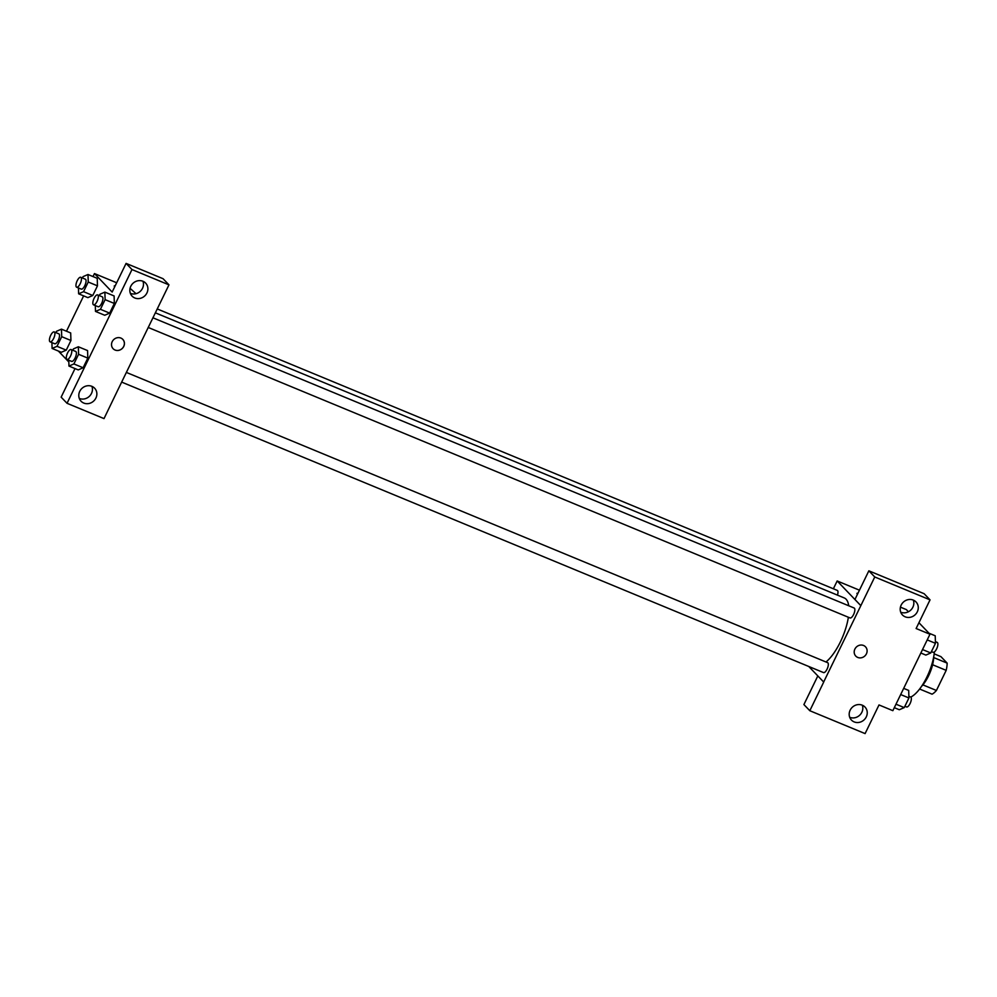 <?xml version="1.0" encoding="UTF-8"?>
<svg xmlns="http://www.w3.org/2000/svg" width="997" height="997" viewBox="0 0 997 997"><rect width="100%" height="100%" fill="white"/><g stroke="black" fill="none" stroke-linecap="round" stroke-linejoin="round"><path stroke-width="1.5" d="M934.177 653.845L940.944 656.649L947.15 663.13A20.787 7.652 -67.5 0 1 946.178 670.358L936.42 690.472A20.787 7.652 -67.5 0 1 932.07 694.174L919.62 689.027M922.886 684.877L936.42 690.472M932.594 664.737L946.178 670.358M933.666 657.073A21.485 7.914 112.5 0 1 928.568 675.841A21.485 7.914 112.5 0 1 921.54 686.372M933.653 657.546L947.15 663.13M910.747 697.077A32.216 11.864 -67.5 0 0 934.388 651.951M918.935 622.726L929.964 634.242L892.851 710.674L879.005 704.941L865.097 733.605L809.813 710.724L823.721 682.06L808.766 666.482M900.441 607.148L906.36 609.603L908.429 611.759M857.507 594.175A6.717 0.997 -154.1 0 1 856.959 593.365A6.717 0.997 -154.1 0 1 857.931 593.302A6.717 0.997 25.9 0 0 856.946 593.365M929.964 634.242L916.118 628.521L930.039 599.858L924.132 593.701L868.848 570.82L854.94 599.471L860.835 605.64L823.647 682.035M833.367 588.778L837.168 580.964L859.451 590.187M837.168 580.964L860.76 605.603M900.727 612.183A9.397 8.624 136.2 0 0 900.752 612.195A9.397 8.624 136.2 0 0 910.797 610.052A9.397 8.624 136.2 0 0 913.327 600.119M905.176 616.819A9.397 8.624 136.2 0 0 916.393 613.329A9.397 8.624 136.2 0 0 916.031 601.964A9.397 8.624 136.2 0 0 903.27 602.225A9.397 8.624 136.2 0 0 902.447 614.962A9.397 8.624 136.2 0 0 905.176 616.819M868.848 570.82L874.755 576.976L860.835 605.64M930.039 599.858L874.755 576.976M809.813 710.724L803.906 704.567L817.814 675.929M849.693 717.267A9.397 8.624 136.2 0 0 849.731 717.292A9.397 8.624 136.2 0 0 859.763 715.148A9.397 8.624 136.2 0 0 862.305 705.203M854.155 721.903A9.397 8.624 136.2 0 0 865.359 718.426A9.397 8.624 136.2 0 0 864.997 707.047A9.397 8.624 136.2 0 0 852.248 707.322A9.397 8.624 136.2 0 0 851.426 720.046A9.397 8.624 136.2 0 0 854.155 721.903M854.89 649.072A6.717 6.156 -43.8 0 1 865.508 646.816A6.717 6.156 -43.8 0 1 864.922 655.901A6.717 6.156 -43.8 0 1 854.89 649.072M855.812 656.101A6.717 6.156 136.2 0 0 864.922 655.901A6.717 6.156 136.2 0 0 865.508 646.816M849.793 617.766A5.371 1.982 -67.5 0 0 850.055 617.953A5.371 1.982 -67.5 0 0 853.768 614.14A5.371 1.982 -67.5 0 0 854.429 608.207A5.371 1.982 -67.5 0 0 854.167 608.02L152.89 317.781M823.26 672.414A5.371 1.982 -67.5 0 0 823.522 672.589A5.371 1.982 -67.5 0 0 827.236 668.788A5.371 1.982 -67.5 0 0 827.896 662.855A5.371 1.982 -67.5 0 0 827.635 662.669L126.357 372.417M837.443 595.122A5.371 1.982 -67.5 0 0 837.555 590.585A5.371 1.982 -67.5 0 0 837.293 590.398L157.264 308.945M848.721 605.777A36.303 13.372 -67.5 0 0 846.092 599.209A36.303 13.372 -67.5 0 0 844.285 597.951L155.382 312.834M826.002 661.996A36.303 13.372 -67.5 0 0 848.372 617.243M117.858 389.914L168.967 284.855L131.978 269.551L67.036 403.299L104.012 418.603L117.858 389.914M130.071 288.307L136.016 293.691M113.11 348.713A6.717 6.156 136.2 0 0 115.066 350.034A6.717 6.156 -43.8 0 1 113.708 339.616A6.717 6.156 -43.8 0 1 123.067 347.554A6.717 6.156 -43.8 0 1 115.066 350.034A6.717 6.156 136.2 0 0 122.805 339.429M134.807 297.978A9.397 8.624 -43.8 0 1 132.078 296.109A9.397 8.624 -43.8 0 1 132.9 283.385A9.397 8.624 -43.8 0 1 145.649 283.111A9.397 8.624 -43.8 0 1 146.011 294.489A9.397 8.624 -43.8 0 1 134.807 297.978M83.773 403.062A9.397 8.624 -43.8 0 1 81.044 401.205A9.397 8.624 -43.8 0 1 81.866 388.469A9.397 8.624 -43.8 0 1 94.628 388.207A9.397 8.624 -43.8 0 1 94.989 399.573A9.397 8.624 -43.8 0 1 83.773 403.062M130.345 293.342A9.397 8.624 136.2 0 0 130.383 293.355A9.397 8.624 136.2 0 0 140.415 291.211A9.397 8.624 136.2 0 0 142.957 281.266M79.324 398.426A9.397 8.624 136.2 0 0 79.349 398.439A9.397 8.624 136.2 0 0 89.394 396.295A9.397 8.624 136.2 0 0 91.923 386.35M67.036 403.299L61.141 397.142L75.012 368.578M168.967 284.855L163.059 278.699L126.083 263.395L112.163 292.059L94.466 273.564L116.674 282.762M126.083 263.395L131.978 269.551M99.301 295.598L99.949 294.252L104.872 292.121L114.107 295.935L114.343 303.462L109.658 313.12L104.722 315.264L109.658 313.12L114.343 303.462L105.109 299.648L100.423 309.294L95.5 311.425L95.313 305.568M82.427 277.976L83.075 276.63L87.998 274.499L97.232 278.325L97.469 285.84L92.783 295.498L87.848 297.642M70.687 332.961L70.937 340.488L66.251 350.146L61.316 352.29M72.769 350.246L73.417 348.9L78.339 346.769L87.574 350.57L87.811 358.11L83.112 367.768L78.19 369.912L83.112 367.768L87.811 358.11L78.576 354.296L73.89 363.942L68.967 366.073L68.781 360.216M66.475 331.216L83.636 295.885M93.008 276.568L94.466 273.564M68.843 361.986L58.362 351.044M114.755 286.737A6.717 0.997 -154.1 0 1 114.256 285.977A6.717 0.997 -154.1 0 1 115.154 285.902A6.717 0.997 25.9 0 0 114.256 285.977M55.894 332.624L56.542 331.278L61.465 329.147L61.702 336.674L57.016 346.32L52.093 348.452L51.906 342.594M54.461 343.579A5.371 1.982 -67.5 0 0 54.723 343.766A5.371 1.982 -67.5 0 0 58.611 339.553A5.371 1.982 -67.5 0 0 58.835 333.833L54.224 331.926A5.371 1.982 -67.5 0 0 50.511 335.74A5.371 1.982 -67.5 0 0 49.85 341.672A5.371 1.982 -67.5 0 0 50.112 341.846A5.371 1.982 -67.5 0 0 54 337.647A5.371 1.982 -67.5 0 0 54.224 331.926M61.465 329.147L70.7 332.961M61.702 336.674L70.937 340.488L66.251 350.146L61.316 352.265L52.093 348.452M57.016 346.32L66.251 350.146M87.998 274.499L88.247 282.026L83.549 291.672L78.626 293.803L78.439 287.946M80.994 288.931A5.371 1.982 -67.5 0 0 81.268 289.118A5.371 1.982 -67.5 0 0 85.144 284.905A5.371 1.982 -67.5 0 0 85.368 279.197L80.757 277.278A5.371 1.982 -67.5 0 0 77.043 281.092A5.371 1.982 -67.5 0 0 76.383 287.024A5.371 1.982 -67.5 0 0 76.644 287.211A5.371 1.982 -67.5 0 0 80.533 282.998A5.371 1.982 -67.5 0 0 80.757 277.278M88.247 282.026L97.469 285.84L92.783 295.498L87.861 297.629L78.626 293.803M83.549 291.672L92.783 295.498M78.339 346.769L78.576 354.296M71.335 361.201A5.371 1.982 -67.5 0 0 71.597 361.388A5.371 1.982 -67.5 0 0 75.485 357.175A5.371 1.982 -67.5 0 0 75.71 351.455L71.099 349.548A5.371 1.982 -67.5 0 0 67.385 353.362A5.371 1.982 -67.5 0 0 66.724 359.294A5.371 1.982 -67.5 0 0 66.986 359.468A5.371 1.982 -67.5 0 0 70.874 355.268A5.371 1.982 -67.5 0 0 71.099 349.548M73.89 363.942L83.112 367.768M68.967 366.073L78.19 369.887M104.872 292.121L105.109 299.648M97.868 306.553A5.371 1.982 -67.5 0 0 98.142 306.74A5.371 1.982 -67.5 0 0 102.018 302.527A5.371 1.982 -67.5 0 0 102.242 296.819L97.631 294.9A5.371 1.982 -67.5 0 0 93.917 298.714A5.371 1.982 -67.5 0 0 93.257 304.646A5.371 1.982 -67.5 0 0 93.519 304.833A5.371 1.982 -67.5 0 0 97.407 300.62A5.371 1.982 -67.5 0 0 97.631 294.9M100.423 309.294L109.658 313.12M95.5 311.425L104.722 315.251M903.681 688.366L908.691 690.435L908.928 697.962L904.242 707.608L899.306 709.739L894.309 707.671M900.677 694.548L908.928 697.962M895.991 704.194L904.242 707.608M906.298 706.773A5.371 1.982 -67.5 0 0 906.56 706.96A5.371 1.982 -67.5 0 0 910.435 702.76A5.371 1.982 -67.5 0 0 910.66 697.04L908.865 696.292M928.955 633.195L935.223 635.787L935.46 643.314L930.774 652.96L925.852 655.091L920.842 653.023M927.21 639.9L935.46 643.314M922.524 649.558L930.774 652.96M932.831 652.125A5.371 1.982 -67.5 0 0 933.092 652.312A5.371 1.982 -67.5 0 0 936.968 648.112A5.371 1.982 -67.5 0 0 937.205 642.392L935.41 641.644M148.192 327.452L850.055 617.953M121.659 382.1L823.522 672.589M50.112 341.846L54.723 343.766M76.644 287.211L81.268 289.118M66.986 359.468L71.597 361.388M93.519 304.833L98.142 306.74M904.89 706.262L906.56 706.96M931.422 651.627L933.092 652.312"/></g></svg>
